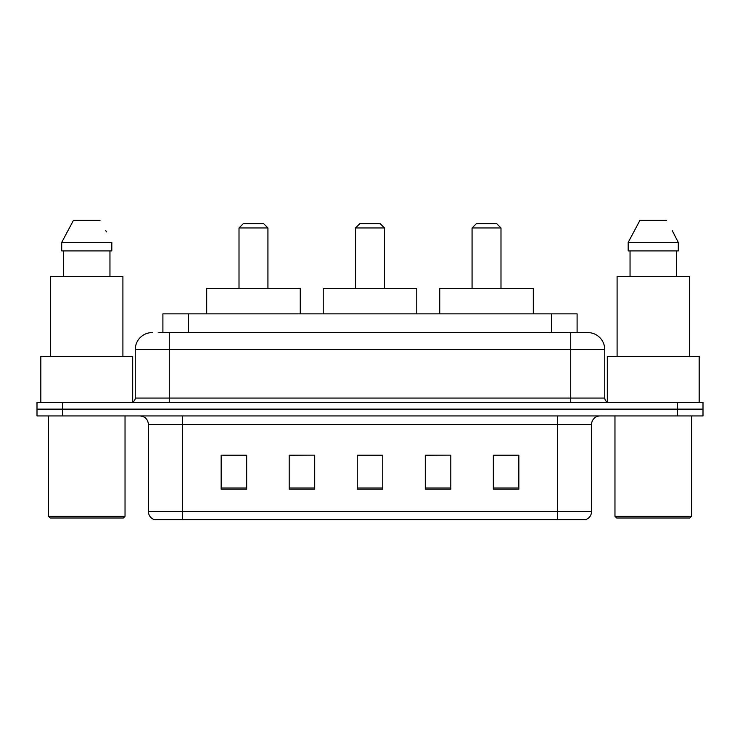 <?xml version="1.0" encoding="UTF-8"?>
<svg xmlns="http://www.w3.org/2000/svg" width="740" height="740" viewBox="0 0 740 740"><rect width="100%" height="100%" fill="white"/><g stroke="black" fill="none" stroke-linecap="round" stroke-linejoin="round"><path stroke-width="1.11" d="M158.212 332.575L169.266 332.575L158.212 332.575L162.902 332.575L162.902 313.862L577.098 313.862L577.098 332.575M152.255 332.575A17.011 17.011 0 0 0 135.244 349.585L135.244 398.065A4.255 4.255 0 0 1 130.989 402.32M587.745 332.575A17.011 17.011 0 0 1 604.756 349.585L169.266 349.585L169.266 332.575L587.486 332.575M604.756 349.585L604.756 398.065C605.015 400.654 606.43 402.07 609.011 402.32M62.521 402.32L37 402.32L37 409.128L62.521 409.128L37 409.128L37 415.936L62.521 415.936L62.521 409.128L677.479 409.128L62.521 409.128L62.521 402.32L677.479 402.32L677.479 409.128L703 409.128L677.479 409.128L677.479 415.936L62.521 415.936M677.479 415.936L703 415.936L703 402.32L677.479 402.32M591.574 511.534C591.343 515.613 589.299 518.333 585.451 519.702L557.553 519.702L557.553 511.534L591.574 511.534L591.574 424.436A8.51 8.51 0 0 1 600.085 415.936M557.553 519.702L154.549 519.702A8.51 8.51 0 0 1 148.426 511.534L148.426 424.436C147.917 419.275 145.086 416.435 139.916 415.936M518.851 489.168L518.851 455.146L493.33 455.146L493.33 489.168L518.851 489.168M450.808 489.168L450.808 455.146L425.287 455.146L425.287 489.168L450.808 489.168M246.67 489.168L246.67 455.146L221.149 455.146L221.149 489.168L246.67 489.168M314.713 489.168L314.713 455.146L289.192 455.146L289.192 489.168L314.713 489.168M382.756 489.168L382.756 455.146L357.244 455.146L357.244 489.168L382.756 489.168M493.33 455.313L517.149 455.313M314.713 455.146L289.192 455.313L314.713 455.146M222.851 455.313L246.67 455.313M450.808 455.146L425.287 455.313L450.808 455.146M382.756 455.313L357.244 455.313M123.33 518L50.181 518L48.479 516.298L125.032 516.298L123.33 518M48.479 415.936L48.479 516.298M125.032 415.936L125.032 516.298M132.691 401.968L132.691 356.393L40.83 356.393L40.83 402.32M122.905 356.393L122.905 276.436L50.607 276.436L50.607 356.393M109.955 250.916L109.955 276.436L109.955 250.916M61.707 242.415L73.482 220.298L61.707 242.415L61.707 250.916L111.814 250.916L111.814 242.415L61.707 242.415M106.44 231.907L105.765 230.63M63.566 250.916L63.566 276.436M100.039 220.298L73.482 220.298M239.011 227.957L267.936 227.957L263.68 223.702L243.266 223.702L239.011 227.957L239.011 288.341M267.936 227.957L267.936 288.341M300.255 313.862L300.255 288.341L206.691 288.341L206.691 313.862M355.542 227.957L384.458 227.957L380.203 223.702L359.797 223.702L355.542 227.957L355.542 288.341M384.458 227.957L384.458 288.341M416.777 313.862L416.777 288.341L323.223 288.341L323.223 313.862M472.065 227.957L500.989 227.957L496.734 223.702L476.32 223.702L472.065 227.957L472.065 288.341M500.989 227.957L500.989 288.341M533.309 313.862L533.309 288.341L439.745 288.341L439.745 313.862M689.819 518L616.67 518L614.968 516.298L691.521 516.298L689.819 518M614.968 415.936L614.968 516.298M691.521 415.936L691.521 516.298M699.171 402.32L699.171 356.393L607.309 356.393L607.309 401.968M689.393 356.393L689.393 276.436L617.095 276.436L617.095 356.393M672.919 231.907L678.293 242.415L628.186 242.415L639.961 220.298L628.186 242.415L628.186 250.916L678.293 250.916L678.293 242.415L678.293 250.916M678.293 242.415L672.253 230.63M630.045 250.916L630.045 276.436M676.434 276.436L676.434 250.916M666.518 220.298L639.961 220.298M188.413 332.575L188.413 313.862M551.587 332.575L551.587 313.862M169.266 402.32L169.266 349.585L135.244 349.585M135.244 398.065L604.756 398.065M570.734 332.575L570.734 402.32M557.553 415.936L557.553 424.436L148.426 424.436M591.574 424.436L557.553 424.436L557.553 511.534L182.447 511.534L182.447 519.702M148.426 511.534L182.447 511.534L182.447 415.936M382.756 487.984L357.244 487.984M314.713 487.984L289.192 487.984M246.67 487.984L221.149 487.984M450.808 487.984L425.287 487.984M518.851 487.984L493.33 487.984"/></g></svg>
